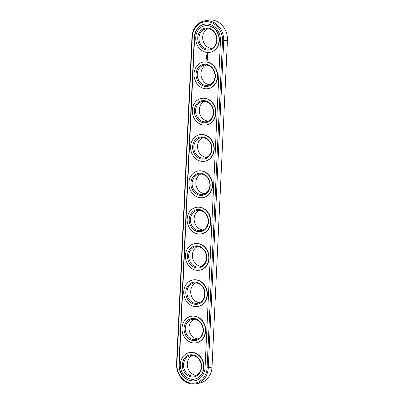 <?xml version="1.0" encoding="UTF-8"?>
<svg xmlns="http://www.w3.org/2000/svg" width="404" height="404" viewBox="0 0 404 404"><rect width="100%" height="100%" fill="white"/><g stroke="black" fill="none" stroke-linecap="round" stroke-linejoin="round"><path stroke-width="0.61" d="M196.031 383.8L199.758 383.053A18.367 15.776 -101.3 0 0 212.014 367.1L227.432 40.264A18.367 15.776 -101.3 0 0 207.969 20.2L204.242 20.947A18.367 15.776 -101.3 0 0 191.986 36.9L176.568 363.736A18.367 15.776 -101.3 0 0 196.031 383.8A18.367 15.776 -101.3 0 0 208.292 367.842L223.705 41.006A18.367 15.776 -101.3 0 0 204.242 20.947M207.737 28.735A10.287 8.832 -101.3 0 0 202.843 39.607A10.287 8.832 -101.3 0 0 211.09 48.379A10.287 8.832 -101.3 0 0 211.676 48.43M206.025 65.049A10.287 8.832 -101.3 0 0 201.131 75.922A10.287 8.832 -101.3 0 0 209.378 84.694A10.287 8.832 -101.3 0 0 209.964 84.744M204.313 101.364A10.287 8.832 -101.3 0 0 199.419 112.236A10.287 8.832 -101.3 0 0 207.666 121.008A10.287 8.832 -101.3 0 0 208.252 121.064M202.601 137.678A10.287 8.832 -101.3 0 0 197.708 148.556A10.287 8.832 -101.3 0 0 205.954 157.323A10.287 8.832 -101.3 0 0 206.54 157.378M200.884 173.993A10.287 8.832 -101.3 0 0 195.996 184.87A10.287 8.832 -101.3 0 0 204.237 193.637A10.287 8.832 -101.3 0 0 204.828 193.693M199.172 210.307A10.287 8.832 -101.3 0 0 194.284 221.185A10.287 8.832 -101.3 0 0 202.525 229.952A10.287 8.832 -101.3 0 0 203.116 230.007M197.46 246.622A10.287 8.832 -101.3 0 0 192.572 257.5A10.287 8.832 -101.3 0 0 200.813 266.266A10.287 8.832 -101.3 0 0 201.399 266.322M195.748 282.936A10.287 8.832 -101.3 0 0 190.855 293.814A10.287 8.832 -101.3 0 0 199.101 302.586A10.287 8.832 -101.3 0 0 199.687 302.636M194.036 319.256A10.287 8.832 -101.3 0 0 189.143 330.129A10.287 8.832 -101.3 0 0 197.389 338.9A10.287 8.832 -101.3 0 0 197.975 338.951M192.324 355.571A10.287 8.832 -101.3 0 0 187.431 366.443A10.287 8.832 -101.3 0 0 195.677 375.215A10.287 8.832 -101.3 0 0 196.263 375.266M207.363 49.121A10.287 8.832 78.7 0 1 198.985 39.249A10.287 8.832 78.7 0 1 205.828 28.871A10.287 8.832 78.7 0 1 216.509 37.224A10.287 8.832 78.7 0 1 209.863 49.041A10.287 8.832 78.7 0 1 207.363 49.121M205.651 85.436A10.287 8.832 78.7 0 1 197.268 75.563A10.287 8.832 78.7 0 1 204.116 65.185A10.287 8.832 78.7 0 1 214.792 73.538A10.287 8.832 78.7 0 1 208.151 85.355A10.287 8.832 78.7 0 1 205.651 85.436M203.939 121.755A10.287 8.832 78.7 0 1 195.556 111.878A10.287 8.832 78.7 0 1 202.399 101.5A10.287 8.832 78.7 0 1 213.08 109.853A10.287 8.832 78.7 0 1 206.434 121.67A10.287 8.832 78.7 0 1 203.939 121.755M202.227 158.07A10.287 8.832 78.7 0 1 193.844 148.192A10.287 8.832 78.7 0 1 200.687 137.814A10.287 8.832 78.7 0 1 211.368 146.167A10.287 8.832 78.7 0 1 204.722 157.984A10.287 8.832 78.7 0 1 202.227 158.07M200.515 194.385A10.287 8.832 78.7 0 1 192.132 184.512A10.287 8.832 78.7 0 1 198.975 174.129A10.287 8.832 78.7 0 1 209.656 182.482A10.287 8.832 78.7 0 1 203.01 194.299A10.287 8.832 78.7 0 1 200.515 194.385M198.803 230.699A10.287 8.832 78.7 0 1 190.42 220.826A10.287 8.832 78.7 0 1 197.263 210.444A10.287 8.832 78.7 0 1 207.944 218.796A10.287 8.832 78.7 0 1 201.298 230.613A10.287 8.832 78.7 0 1 198.803 230.699M197.086 267.014A10.287 8.832 78.7 0 1 188.708 257.141A10.287 8.832 78.7 0 1 195.551 246.758A10.287 8.832 78.7 0 1 206.232 255.111A10.287 8.832 78.7 0 1 199.586 266.933A10.287 8.832 78.7 0 1 197.086 267.014M195.374 303.328A10.287 8.832 78.7 0 1 186.996 293.456A10.287 8.832 78.7 0 1 193.839 283.073A10.287 8.832 78.7 0 1 204.52 291.425A10.287 8.832 78.7 0 1 197.874 303.247A10.287 8.832 78.7 0 1 195.374 303.328M193.662 339.643A10.287 8.832 78.7 0 1 185.284 329.77A10.287 8.832 78.7 0 1 192.127 319.392A10.287 8.832 78.7 0 1 202.808 327.745A10.287 8.832 78.7 0 1 196.162 339.562A10.287 8.832 78.7 0 1 193.662 339.643M191.951 375.957A10.287 8.832 78.7 0 1 183.567 366.085A10.287 8.832 78.7 0 1 190.415 355.707A10.287 8.832 78.7 0 1 201.091 364.06A10.287 8.832 78.7 0 1 194.45 375.877A10.287 8.832 78.7 0 1 191.951 375.957M222.498 40.996A17.483 15.019 -101.3 0 0 208.217 21.755A17.483 15.019 -101.3 0 0 192.304 37.087L176.891 363.923A17.483 15.019 -101.3 0 0 191.173 383.164A17.483 15.019 -101.3 0 0 207.085 367.832L222.498 40.996L227.432 40.264M206.878 50.081A11.166 9.59 78.7 0 1 199.308 32.441A11.166 9.59 78.7 0 1 216.014 34.603A11.166 9.59 78.7 0 1 206.878 50.081M205.166 86.4A11.166 9.59 78.7 0 1 197.596 68.756A11.166 9.59 78.7 0 1 214.302 70.917A11.166 9.59 78.7 0 1 205.166 86.4M203.454 122.715A11.166 9.59 78.7 0 1 195.884 105.07A11.166 9.59 78.7 0 1 212.59 107.237A11.166 9.59 78.7 0 1 203.454 122.715M201.742 159.03A11.166 9.59 78.7 0 1 194.173 141.39A11.166 9.59 78.7 0 1 210.873 143.551A11.166 9.59 78.7 0 1 201.742 159.03M200.031 195.344A11.166 9.59 78.7 0 1 192.461 177.704A11.166 9.59 78.7 0 1 209.161 179.866A11.166 9.59 78.7 0 1 200.031 195.344M198.319 231.659A11.166 9.59 78.7 0 1 190.749 214.019A11.166 9.59 78.7 0 1 207.449 216.18A11.166 9.59 78.7 0 1 198.319 231.659M196.607 267.973A11.166 9.59 78.7 0 1 189.037 250.334A11.166 9.59 78.7 0 1 205.737 252.495A11.166 9.59 78.7 0 1 196.607 267.973M194.895 304.288A11.166 9.59 78.7 0 1 187.325 286.648A11.166 9.59 78.7 0 1 204.025 288.81A11.166 9.59 78.7 0 1 194.895 304.288M193.178 340.602A11.166 9.59 78.7 0 1 185.608 322.963A11.166 9.59 78.7 0 1 202.313 325.124A11.166 9.59 78.7 0 1 193.178 340.602M191.466 376.917A11.166 9.59 78.7 0 1 183.896 359.277A11.166 9.59 78.7 0 1 200.601 361.439A11.166 9.59 78.7 0 1 191.466 376.917M220.468 40.733A15.135 12.999 -101.3 0 0 204.434 24.205A15.135 12.999 -101.3 0 0 194.334 37.35L178.922 364.186A15.135 12.999 -101.3 0 0 194.955 380.719A15.135 12.999 -101.3 0 0 205.055 367.569L220.468 40.733M206.772 52.409A13.519 11.61 78.7 0 1 195.758 39.43A13.519 11.61 78.7 0 1 204.752 25.79A13.519 11.61 78.7 0 1 218.786 36.764A13.519 11.61 78.7 0 1 210.055 52.298A13.519 11.61 78.7 0 1 206.772 52.409M205.06 88.723A13.519 11.61 78.7 0 1 194.041 75.745A13.519 11.61 78.7 0 1 203.035 62.105A13.519 11.61 78.7 0 1 217.074 73.079A13.519 11.61 78.7 0 1 208.338 88.612A13.519 11.61 78.7 0 1 205.06 88.723M203.348 125.038A13.519 11.61 78.7 0 1 192.329 112.059A13.519 11.61 78.7 0 1 201.323 98.419A13.519 11.61 78.7 0 1 215.362 109.398A13.519 11.61 78.7 0 1 206.626 124.927A13.519 11.61 78.7 0 1 203.348 125.038M201.631 161.353A13.519 11.61 78.7 0 1 190.617 148.374A13.519 11.61 78.7 0 1 199.611 134.734A13.519 11.61 78.7 0 1 213.65 145.713A13.519 11.61 78.7 0 1 204.914 161.241A13.519 11.61 78.7 0 1 201.631 161.353M199.919 197.667A13.519 11.61 78.7 0 1 188.905 184.689A13.519 11.61 78.7 0 1 197.899 171.049A13.519 11.61 78.7 0 1 211.938 182.027A13.519 11.61 78.7 0 1 203.202 197.556A13.519 11.61 78.7 0 1 199.919 197.667M198.207 233.982A13.519 11.61 78.7 0 1 187.193 221.008A13.519 11.61 78.7 0 1 196.187 207.363A13.519 11.61 78.7 0 1 210.221 218.342A13.519 11.61 78.7 0 1 201.49 233.876A13.519 11.61 78.7 0 1 198.207 233.982M196.496 270.296A13.519 11.61 78.7 0 1 185.481 257.323A13.519 11.61 78.7 0 1 194.476 243.678A13.519 11.61 78.7 0 1 208.509 254.656A13.519 11.61 78.7 0 1 199.778 270.19A13.519 11.61 78.7 0 1 196.496 270.296M194.784 306.611A13.519 11.61 78.7 0 1 183.769 293.637A13.519 11.61 78.7 0 1 192.764 279.992A13.519 11.61 78.7 0 1 206.798 290.971A13.519 11.61 78.7 0 1 198.066 306.505A13.519 11.61 78.7 0 1 194.784 306.611M193.072 342.93A13.519 11.61 78.7 0 1 182.058 329.952A13.519 11.61 78.7 0 1 191.052 316.307A13.519 11.61 78.7 0 1 205.086 327.285A13.519 11.61 78.7 0 1 196.354 342.819A13.519 11.61 78.7 0 1 193.072 342.93M191.36 379.245A13.519 11.61 78.7 0 1 180.341 366.266A13.519 11.61 78.7 0 1 189.335 352.626A13.519 11.61 78.7 0 1 203.374 363.6A13.519 11.61 78.7 0 1 194.637 379.134A13.519 11.61 78.7 0 1 191.36 379.245M204.581 24.174A15.135 12.999 -101.3 0 0 194.627 37.294L179.214 364.13A15.135 12.999 -101.3 0 0 195.102 380.689M204.899 25.76A13.519 11.61 78.7 0 1 205.045 25.73A13.519 11.61 78.7 0 1 219.084 36.708A13.519 11.61 78.7 0 1 210.348 52.237A13.519 11.61 78.7 0 1 210.201 52.267M203.187 62.075A13.519 11.61 78.7 0 1 203.333 62.044A13.519 11.61 78.7 0 1 217.367 73.023A13.519 11.61 78.7 0 1 208.636 88.552A13.519 11.61 78.7 0 1 208.489 88.582M201.475 98.389A13.519 11.61 78.7 0 1 201.621 98.359A13.519 11.61 78.7 0 1 215.655 109.338A13.519 11.61 78.7 0 1 206.924 124.871A13.519 11.61 78.7 0 1 206.777 124.897M199.758 134.704A13.519 11.61 78.7 0 1 199.909 134.673A13.519 11.61 78.7 0 1 213.943 145.652A13.519 11.61 78.7 0 1 205.212 161.186A13.519 11.61 78.7 0 1 205.06 161.211M198.046 171.018A13.519 11.61 78.7 0 1 198.192 170.988A13.519 11.61 78.7 0 1 212.231 181.967A13.519 11.61 78.7 0 1 203.5 197.5A13.519 11.61 78.7 0 1 203.348 197.526M196.334 207.338A13.519 11.61 78.7 0 1 196.48 207.303A13.519 11.61 78.7 0 1 210.519 218.281A13.519 11.61 78.7 0 1 201.783 233.815A13.519 11.61 78.7 0 1 201.636 233.845M194.622 243.652A13.519 11.61 78.7 0 1 194.768 243.622A13.519 11.61 78.7 0 1 208.807 254.596A13.519 11.61 78.7 0 1 200.071 270.13A13.519 11.61 78.7 0 1 199.924 270.16M192.91 279.967A13.519 11.61 78.7 0 1 193.056 279.937A13.519 11.61 78.7 0 1 207.095 290.91A13.519 11.61 78.7 0 1 198.359 306.444A13.519 11.61 78.7 0 1 198.213 306.474M191.198 316.281A13.519 11.61 78.7 0 1 191.344 316.251A13.519 11.61 78.7 0 1 205.383 327.23A13.519 11.61 78.7 0 1 196.647 342.759A13.519 11.61 78.7 0 1 196.501 342.789M189.486 352.596A13.519 11.61 78.7 0 1 189.633 352.566A13.519 11.61 78.7 0 1 203.667 363.544A13.519 11.61 78.7 0 1 194.935 379.073A13.519 11.61 78.7 0 1 194.789 379.104M206.444 55.787L206.707 55.59L206.414 55.757M206.388 55.919L206.646 56.136L206.464 55.883M206.681 56.494L206.373 56.176L206.681 56.494M206.388 57.055L206.666 56.823L206.378 56.838M206.323 57.757L206.626 57.732L206.399 57.474L206.363 57.747M206.308 58.257L206.606 58.227M206.292 58.58L206.621 58.6M206.277 58.908L206.606 58.923M208.09 53.914L207.297 53.394L206.888 54.272L207.681 54.798L208.09 53.914M207.691 55.186L207.313 55.641L207.171 55.161L207.156 55.712L207.54 55.257L207.676 55.737L207.691 55.186M207.676 55.898L207.045 56.08L207.686 56.474L207.737 55.883M207.722 56.641L207.065 56.515L207.005 56.994L207.095 56.605L207.353 56.994L207.641 56.676L207.656 57.126L207.722 56.641M207.641 57.924L207.247 57.59L207.651 57.282L206.989 57.242L207.504 57.353L207.131 57.575L207.479 57.898L206.999 57.924L207.641 57.924M207.626 58.676L207.611 58.186L206.949 58.146L207.277 58.585L207.565 58.267L207.626 58.676M206.883 60.337L207.237 60.342L206.898 59.989L206.883 60.337L206.949 59.999M207.207 60.898L206.752 60.797L206.702 61.095L207.156 61.196L207.207 60.898M207.227 60.509L206.838 60.459L207.126 60.802L207.227 60.509M207.616 58.903L206.919 58.812L207.616 58.903M207.58 59.62L207.565 59.136L206.944 59.055L206.883 59.534L206.979 59.146L207.232 59.534L207.52 59.216L207.54 59.666L207.595 59.201L207.287 59.186M207.57 54.818L206.939 54.131L207.313 53.515M207.313 55.641L207.555 55.171M207.616 55.686L207.54 55.257M207.661 56.206L207.156 56.116M207.621 57.075L207.717 56.661L207.409 56.646M207.005 56.994L207.095 56.54M207.318 56.944L207.404 56.621M207.641 57.984L207.075 57.908M207.479 57.898L207.207 57.565L207.58 57.338L207.106 57.277M207.545 58.666L207.641 58.252L207.333 58.237M207.242 58.535L207.328 58.211M207.217 60.358L206.959 60.322M206.737 61.145L206.808 60.802M207.176 61.176L206.813 61.13M207.595 58.923L207.03 58.848M206.883 59.534L206.979 59.075M207.196 59.484L206.979 59.146M207.843 54.257L207.58 53.722L207.843 54.257L207.257 54.318L207.383 53.752M207.232 60.272L206.934 60.085L207.232 60.272M212.014 367.1L207.085 367.832M191.986 36.9L192.304 37.087M176.568 363.736L176.891 363.923M194.334 37.35L194.627 37.294M178.922 364.186L179.214 364.13M210.055 52.298L210.348 52.237M204.752 25.79L205.045 25.73M208.338 88.612L208.636 88.552M203.035 62.105L203.333 62.044M206.626 124.927L206.924 124.871M201.323 98.419L201.621 98.359M204.914 161.241L205.212 161.186M199.611 134.734L199.909 134.673M203.202 197.556L203.5 197.5M197.899 171.049L198.192 170.988M201.49 233.876L201.783 233.815M196.187 207.363L196.48 207.303M199.778 270.19L200.071 270.13M194.476 243.678L194.768 243.622M198.066 306.505L198.359 306.444M192.764 279.992L193.056 279.937M196.354 342.819L196.647 342.759M191.052 316.307L191.344 316.251M194.637 379.134L194.935 379.073M189.335 352.626L189.633 352.566"/></g></svg>
